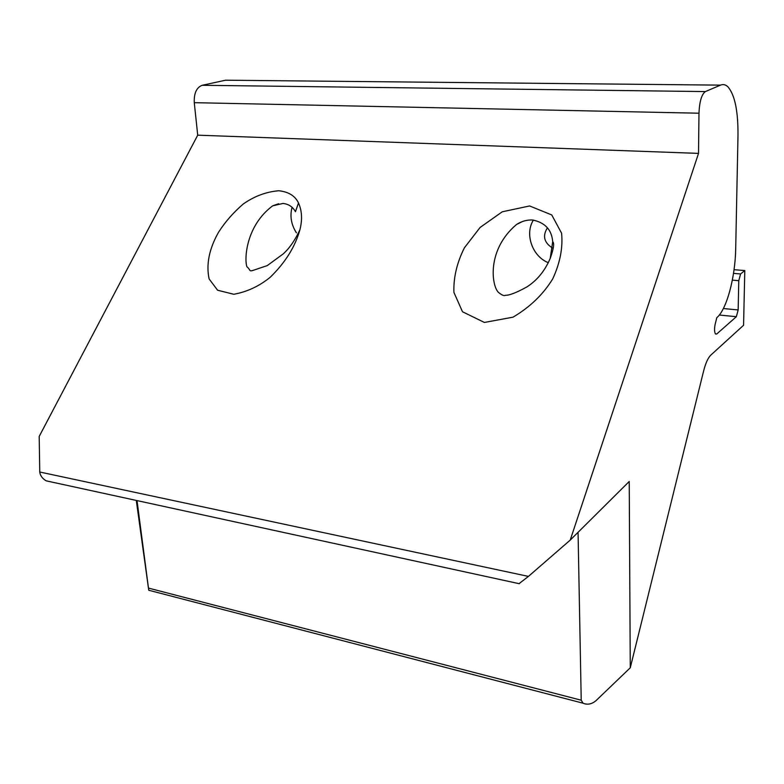 <?xml version="1.0" encoding="UTF-8"?>
<svg xmlns="http://www.w3.org/2000/svg" width="784" height="784" viewBox="0 0 784 784"><rect width="100%" height="100%" fill="white"/><g stroke="black" fill="none" stroke-linecap="round" stroke-linejoin="round"><path stroke-width="1.18" d="M744.8 270.558L743.565 325.272L710.872 355.054C708.05 357.769 705.639 363.08 703.62 370.969L630.267 667.792L629.229 481.484L570.223 540.098L698.524 153.39L698.975 113.21C699.495 101.538 701.631 94.325 705.384 91.581L720.496 85.133C723.162 84.045 725.641 84.613 727.964 86.848C734.863 95.001 738.205 111.259 737.989 135.642L735.706 248.518C735.284 277.448 726.621 309.719 716.792 317.687L715.184 324.174C714.253 328.731 714.351 331.995 715.478 333.955L716.743 333.984L736.352 316.697L738.156 309.935L738.773 280.682L740.596 273.959L744.8 270.558L734.059 269.706M578.063 532.307L581.218 700.21L583.051 703.199C587.236 705.012 591.459 704.257 595.732 700.916L630.267 667.792M136.289 500.437L148.744 590.244L137.024 500.594M519.037 583.659L528.426 576.407L39.759 472.017C40.18 475.535 42.307 478.465 46.129 480.827L50.294 481.739M39.759 472.017L39.2 436.414L197.715 135.171L194.275 102.675C193.893 93.267 196.529 87.475 202.174 85.289L225.557 80.203L233.799 80.291M570.223 540.098L528.426 576.407M698.524 153.39L197.715 135.171M529.621 205.957L502.25 211.798L480.112 227.458L464.422 247.764C456.915 262.738 453.407 277.614 453.907 292.383L462.491 311.748L484.385 322.449L513.04 317.167C530.043 307.073 543.263 294.323 552.7 278.918C560.041 263.101 563 247.881 561.599 233.24L551.76 214.953L529.621 205.957M278.781 190.747C266.197 191.796 254.379 196.196 243.334 203.948C233.436 212.415 225.145 221.892 218.452 232.397C209.152 248.94 206.035 264.453 209.112 278.928L217.589 290.227L233.789 294.274C247.029 291.873 259.122 286.238 270.078 277.389C285.2 262.728 295.166 246.813 299.949 229.663C302.467 219.579 301.977 210.69 298.498 202.987C295.137 195.873 288.561 191.796 278.781 190.747M532.542 219.99C545.027 222.519 551.75 229.751 552.7 241.707L550.211 258.406C544.841 270.931 537.06 280.437 526.858 286.944C516.489 292.657 509.306 295.441 505.317 295.303C504.249 296.146 501.976 295.196 498.497 292.442C491.666 286.082 486.325 249.969 516.538 224.479C521.556 221.264 526.887 219.765 532.542 219.99M548.388 262.699C532.414 256.584 524.427 234.044 533.424 220.069M299.949 229.663C295.127 240.1 289.561 248.165 283.249 253.869L267.217 265.629C244.824 272.901 253.065 271.901 246.901 266.697C244.255 259.602 245.676 225.988 272.646 205.849L282.975 203.438C288.639 204.065 292.795 206.819 295.441 211.7L298.498 202.987M296.421 232.838C291.187 224.567 289.737 216.061 292.069 207.319M547.438 227.811C542.303 235.955 544.037 242.717 552.642 248.097M719.31 315.031L736.352 316.697M738.156 309.935L723.367 308.533M732.344 280.133L738.773 280.682M740.596 273.959L733.52 273.381M716.743 333.984L715.39 333.847M581.218 700.21L148.49 588.098M720.496 85.133L225.557 80.203M705.384 91.581L202.174 85.289M698.975 113.21L194.275 102.675M583.051 703.199L148.744 590.244M46.129 480.827L519.361 583.727M552.7 241.707C554.523 243.06 553.69 248.626 550.211 258.406M522.477 221.529L516.558 224.469M278.614 203.732L272.646 205.849"/></g></svg>
